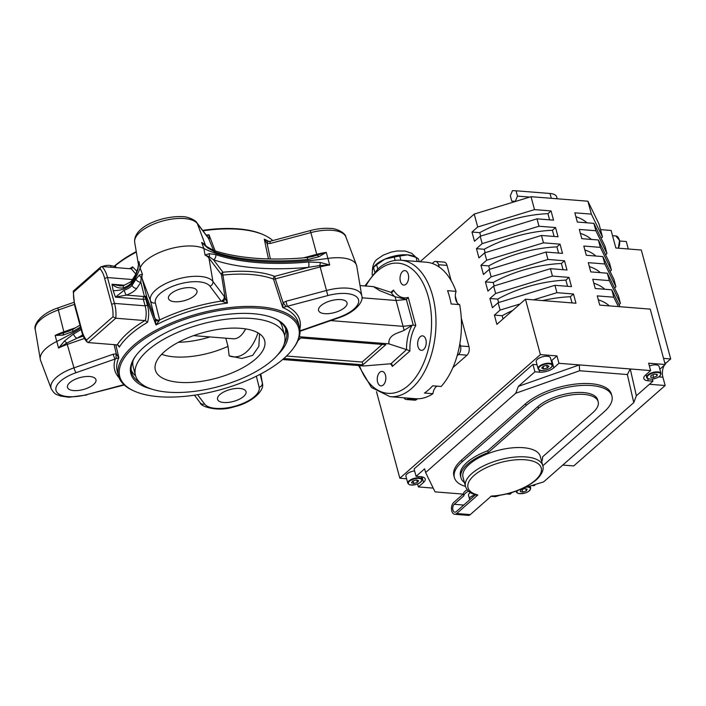 <?xml version="1.0" encoding="UTF-8"?>
<svg xmlns="http://www.w3.org/2000/svg" width="706" height="706" viewBox="0 0 706 706"><rect width="100%" height="100%" fill="white"/><g stroke="black" fill="none" stroke-linecap="round" stroke-linejoin="round"><path stroke-width="1.06" d="M467.195 489.787A10.008 4.201 -15.1 0 0 465.016 491.288A10.008 4.201 -15.1 0 0 463.357 493.971L463.86 495.815A10.008 4.201 -15.1 0 1 465.51 493.141A10.008 4.201 -15.1 0 1 468.537 491.191M469.393 464.239A40.021 16.785 164.9 0 0 463.012 477.23L465.501 486.46A40.021 16.785 -15.1 0 1 471.882 473.47A40.021 16.785 -15.1 0 1 513.377 457.223A40.021 16.785 -15.1 0 1 542.773 465.607L540.284 456.376A40.021 16.785 164.9 0 0 510.888 447.992A40.021 16.785 164.9 0 0 469.393 464.239M542.817 465.757L604.195 411.766A48.449 20.324 164.9 0 0 611.917 396.048A48.449 20.324 164.9 0 0 591.425 385.547A48.449 20.324 164.9 0 0 526.094 405.562L462.103 461.856A48.449 20.324 164.9 0 0 454.382 477.574A48.449 20.324 164.9 0 0 465.492 486.434M611.917 396.048L611.414 394.195A48.449 20.324 164.9 0 0 590.931 383.702A48.449 20.324 164.9 0 0 525.591 403.717L461.6 460.003A48.449 20.324 164.9 0 0 453.879 475.729L454.382 477.574M541.723 461.706A42.122 17.668 164.9 0 0 542.526 456.897L592.802 412.675A33.703 14.138 164.9 0 0 598.176 401.732A33.703 14.138 164.9 0 0 583.924 394.425A33.703 14.138 164.9 0 0 538.475 408.35L488.199 452.581A42.122 17.668 164.9 0 0 460.974 477.777A42.122 17.668 164.9 0 0 464.451 482.551M598.176 401.732L597.682 399.887A33.703 14.138 164.9 0 0 583.43 392.58A33.703 14.138 164.9 0 0 537.981 406.506L487.696 450.737A42.122 17.668 164.9 0 0 460.48 475.932L460.974 477.777M646.025 374.63L646.758 377.331A7.369 3.089 -15.1 0 1 650.155 373.509A7.369 3.089 -15.1 0 1 657.877 371.894A7.369 3.089 -15.1 0 1 660.992 373.492L659.095 366.476A7.369 3.089 164.9 0 0 655.98 364.878A7.369 3.089 164.9 0 0 649.388 365.999M552.33 364.852L550.442 357.836A7.369 3.089 164.9 0 0 549.242 356.671A7.369 3.089 164.9 0 0 540.831 357.324A7.369 3.089 164.9 0 0 536.207 361.684L538.096 368.691A7.369 3.089 -15.1 0 1 542.72 364.34A7.369 3.089 -15.1 0 1 551.13 363.687A7.369 3.089 -15.1 0 1 552.33 364.852C553.725 367.932 543.329 372.027 539.463 370.076L538.096 368.691A7.369 3.089 -15.1 0 0 539.296 369.865M400.876 260.196L399.764 256.057L407.406 254.857L416.046 257.355L413.504 256.225A23.166 9.716 164.9 0 0 407.406 254.857A23.166 9.716 164.9 0 0 384.946 259.102A23.166 9.716 164.9 0 0 376.157 264.432A23.166 9.716 164.9 0 0 373.827 266.93L373.112 267.918L373.553 267.503L374.745 271.942M245.485 328.872A23.166 13.635 94.5 0 1 243.579 332.305A23.166 13.635 94.5 0 1 240.437 335.985A23.166 13.635 94.5 0 1 233.121 338.774L193.568 335.632M251.901 318.494A77.192 32.379 -15.1 0 1 284.544 335.226A77.192 32.379 -15.1 0 1 248.936 375.274A77.192 32.379 -15.1 0 1 168.134 392.174A77.192 32.379 -15.1 0 1 135.49 375.442A77.192 32.379 -15.1 0 1 171.099 335.394A77.192 32.379 -15.1 0 1 251.901 318.494M279.188 321.159A77.192 32.379 -15.1 0 1 282.303 326.913L284.544 335.226M225.805 338.192L228.003 346.346A53.709 22.53 -15.1 0 1 174.373 356.874A53.709 22.53 -15.1 0 1 161.683 354.288M179.306 382.343A56.604 23.739 -15.1 0 1 155.135 368.947A56.604 23.739 -15.1 0 1 182.633 340.16A56.604 23.739 -15.1 0 1 240.72 328.325A56.604 23.739 -15.1 0 1 264.3 339.498A56.604 23.739 -15.1 0 1 239.687 369.397A56.604 23.739 -15.1 0 1 179.306 382.343M223.784 402.517A14.747 6.186 -15.1 0 1 217.545 399.322A14.747 6.186 -15.1 0 1 224.349 391.671A14.747 6.186 -15.1 0 1 239.784 388.441A14.747 6.186 -15.1 0 1 246.023 391.636A14.747 6.186 -15.1 0 1 239.219 399.287A14.747 6.186 -15.1 0 1 223.784 402.517M73.715 390.586A14.747 6.186 -15.1 0 1 67.485 387.391A14.747 6.186 -15.1 0 1 74.28 379.74A14.747 6.186 -15.1 0 1 89.715 376.51A14.747 6.186 -15.1 0 1 95.954 379.704A14.747 6.186 -15.1 0 1 89.15 387.356A14.747 6.186 -15.1 0 1 73.715 390.586M174.726 301.736A14.747 6.186 -15.1 0 1 168.487 298.541A14.747 6.186 -15.1 0 1 175.291 290.89A14.747 6.186 -15.1 0 1 190.717 287.66A14.747 6.186 -15.1 0 1 196.956 290.854A14.747 6.186 -15.1 0 1 190.152 298.506A14.747 6.186 -15.1 0 1 174.726 301.736M324.786 313.667A14.747 6.186 -15.1 0 1 318.556 310.472A14.747 6.186 -15.1 0 1 325.351 302.821A14.747 6.186 -15.1 0 1 340.786 299.591A14.747 6.186 -15.1 0 1 347.025 302.786A14.747 6.186 -15.1 0 1 340.221 310.437A14.747 6.186 -15.1 0 1 324.786 313.667M383.261 385.008A7.263 4.271 94.5 0 1 380.966 385.882A7.263 4.271 94.5 0 1 377.278 380.269A7.263 4.271 94.5 0 1 379.819 372.274A7.263 4.271 94.5 0 1 382.114 371.4A7.263 4.271 94.5 0 1 385.803 377.013A7.263 4.271 94.5 0 1 383.261 385.008M423.662 349.47A7.263 4.271 94.5 0 1 421.367 350.344A7.263 4.271 94.5 0 1 417.678 344.722A7.263 4.271 94.5 0 1 420.22 336.736A7.263 4.271 94.5 0 1 422.515 335.862A7.263 4.271 94.5 0 1 426.203 341.475A7.263 4.271 94.5 0 1 423.662 349.47M406.047 284.2A7.263 4.271 94.5 0 1 403.753 285.083A7.263 4.271 94.5 0 1 400.073 279.461A7.263 4.271 94.5 0 1 402.614 271.466A7.263 4.271 94.5 0 1 404.909 270.592A7.263 4.271 94.5 0 1 408.589 276.214A7.263 4.271 94.5 0 1 406.047 284.2M312.352 256.596L326.278 252.386L318.821 256.763L307.957 259.499A189.693 79.566 -15.1 0 1 256.702 260.082A189.693 79.566 -15.1 0 1 215.145 252.121A4.21 3.248 -71.2 0 0 213.397 250.277L206.973 246.721L201.66 242.476L203.875 248.521A189.57 79.513 164.9 0 0 328.078 258.396A35.803 15.02 -15.1 0 1 341.492 257.849A35.803 15.02 -15.1 0 1 356.451 265.032A35.803 15.02 -15.1 0 1 356.759 266.206L361.772 295.849A32.917 13.811 -15.1 0 0 347.731 288.163A32.917 13.811 -15.1 0 0 326.499 290.484L320.153 266.93L275.296 278.896L283.088 302.733L285.956 301.294L326.499 290.484L327.831 295.558L282.709 307.498L273.487 279.099A93.73 39.315 164.9 0 0 251.133 274.51A93.73 39.315 164.9 0 0 222.911 275.084L227.447 303.103L221.207 301.118A4.21 3.768 -37.1 0 0 224.217 296.388L225.17 298.135L221.419 274.608A2.109 0.944 171 0 0 222.911 275.084A2.109 0.68 -96 0 1 222.928 272.242A2.109 1.889 -37.1 0 0 221.419 274.608L208.941 258.087A35.176 14.755 164.9 0 0 205.058 255.078L209.152 253.657L215.815 254.61A189.693 79.566 164.9 0 0 257.372 262.57A189.693 79.566 164.9 0 0 308.628 261.988L320.365 262.491L329.676 264.988L319.783 265.535L308.398 267.345A4.21 1.474 -95.1 0 0 308.628 261.988M138.588 264L137.944 269.268L135.305 276.575A189.693 79.566 -15.1 0 1 131.378 282.744L131.607 283.98A189.57 79.513 164.9 0 0 140.132 268.051A35.803 15.02 -15.1 0 1 145.533 260.902A35.803 15.02 -15.1 0 1 203.875 248.521L205.058 255.078L209.205 256.746L213.53 259.808L222.928 272.242A95.839 40.198 -15.1 0 1 274.625 276.355A2.109 1.659 -69.2 0 0 273.487 279.099A2.109 0.715 -18.2 0 0 275.296 278.896L274.625 276.355L308.398 267.345A193.885 81.322 -15.1 0 1 256.004 267.945A193.885 81.322 -15.1 0 1 213.53 259.808A4.21 3.248 -71.2 0 0 215.815 254.61M151.578 389.059A81.199 34.056 -15.1 0 1 135.623 356.036A81.199 34.056 -15.1 0 1 253.295 313.72A81.199 34.056 -15.1 0 1 274.669 318.521A81.199 34.056 -15.1 0 1 277.484 355.083M135.984 355.55A80.149 33.614 164.9 0 0 131.616 372.424A80.149 33.614 164.9 0 0 140.273 382.908M158.965 396.701A92.68 38.874 164.9 0 0 293.272 348.402A92.68 38.874 164.9 0 0 259.526 308.24A92.68 38.874 164.9 0 0 145.551 338.174A92.68 38.874 164.9 0 0 134.572 391.221A92.68 38.874 164.9 0 0 158.965 396.701M134.572 391.221L133.478 390.745A93.73 39.315 -15.1 0 1 118.502 375.963A93.73 39.315 -15.1 0 1 161.745 327.337A93.73 39.315 -15.1 0 1 259.843 306.819A93.73 39.315 -15.1 0 1 299.494 327.134A93.73 39.315 -15.1 0 1 293.978 347.431L293.272 348.402M202.631 230.377A92.68 38.874 -15.1 0 1 238.107 228.868A92.68 38.874 -15.1 0 1 262.5 234.339L263.594 234.824A93.73 39.315 164.9 0 0 238.928 229.282A93.73 39.315 164.9 0 0 202.975 230.827M272.798 240.578A93.73 39.315 164.9 0 0 263.594 234.824M457.135 355.745L458.538 354.5A6.319 3.715 -85.5 0 0 460.48 345.949L459.862 343.672A68.456 40.277 94.5 0 1 457.135 355.745A68.456 40.277 -85.5 0 1 441.153 386.473L432.663 385.803A68.456 40.277 94.5 0 1 428.648 389.783A68.456 40.277 94.5 0 1 424.438 393.039L432.928 393.71A9.478 5.577 -85.5 0 1 437.005 386.147M459.862 343.672A68.456 40.277 -85.5 0 0 459.65 304.639L451.16 303.968A68.456 40.277 94.5 0 0 447.578 290.678L456.067 291.349A68.456 40.277 -85.5 0 0 439.176 267L438.558 264.724A6.319 3.715 -85.5 0 0 435.628 261.441A6.319 3.715 -85.5 0 0 433.634 262.2L432.231 263.444A68.456 40.277 94.5 0 1 439.176 267M432.231 263.444A68.456 40.277 -85.5 0 0 426.371 262.226L400.911 260.205A68.456 40.277 94.5 0 1 435.611 313.137A68.456 40.277 94.5 0 1 411.669 388.432A68.456 40.277 94.5 0 1 390.056 396.684L415.525 398.705A68.456 40.277 -85.5 0 0 432.928 393.71M115.819 344.784L118.837 357.704L76.01 372.715A4.21 0.635 -109.2 0 1 73.971 367.844A32.917 13.811 -15.1 0 0 51.203 388.671L40.621 360.537A35.803 15.02 -15.1 0 1 40.304 359.363A35.803 15.02 -15.1 0 1 56.533 341.58A189.57 79.513 164.9 0 0 80.784 328.202M268.474 258.917L264.282 239.193L267.768 241.426M131.192 370.112A80.149 33.614 164.9 0 0 135.605 375.866M456.067 291.349A9.478 5.577 -85.5 0 0 459.65 304.639M284.165 344.087A80.149 33.614 164.9 0 0 286.371 330.673A80.149 33.614 164.9 0 0 274.113 318.282M284.659 335.65A80.149 33.614 164.9 0 0 285.577 328.458M135.852 274.096L131.325 268.836L101.849 266.515A25.557 15.038 94.5 0 1 107.48 277.555L114.451 303.395A25.557 15.038 94.5 0 1 115.793 318.212L88.091 342.578L87.217 342.145L86.538 340.027L112.951 316.791L115.793 318.212L145.304 320.621C146.548 315.414 146.477 310.481 145.092 305.83L114.451 303.395L111.627 304.304L104.629 278.385L107.48 277.555L132.454 279.541M283.821 358.524L362.91 364.808L385.767 344.704L300.88 337.962L298.064 340.433M299.362 336.744L388.918 343.857L406.532 349.62A32.22 18.956 94.5 0 1 412.039 325.378L404.035 330.355C399.102 332.967 388.044 334.212 388.918 343.857M282.656 359.53L363.775 365.973L390.974 363.74L392.006 364.411L392.386 366.414A30.19 17.765 -85.5 0 0 390.506 363.74M390.974 363.74L406.532 349.62M361.896 297.782L396.119 300.5L403.091 326.349L413.284 325.131L415.808 325.492A30.19 17.765 -85.5 0 0 409.93 350.979L392.386 366.414M413.284 325.131L406.365 299.485L394.954 296.688A25.557 15.038 94.5 0 1 396.119 300.5L406.365 299.485L408.227 297.402L415.808 325.492M330.717 320.595L403.091 326.349A25.557 15.038 94.5 0 1 404.035 330.355M360.034 285.568L373.474 286.636L379.687 290.634L394.954 296.688M394.813 296.635A32.22 18.956 94.5 0 1 391.089 292.399L373.474 286.636M391.089 292.399L392.536 292.081L393.489 290.06A30.19 17.765 -85.5 0 0 408.227 297.402M136.337 252.077A93.73 39.315 164.9 0 0 114.672 266.18M131.695 268.704L132.64 266.877L137.008 271.422M206.77 235.857L209.02 234.798L215.127 250.859M303.448 257.875L316.756 254.328L310.313 230.571C317.444 228.691 324.089 227.976 330.258 228.417C336.065 228.135 345.631 232.98 345.869 236.898A32.917 13.811 164.9 0 0 332.111 230.297A32.917 13.811 164.9 0 0 310.878 232.609L270.336 243.429L267.142 243.658L270.372 258.961M213.547 250.33L208.605 238.513A4.21 3.768 -37.1 0 0 208.138 237.657L196.859 222.725A4.21 3.768 -37.1 0 1 197.327 223.581A32.917 13.811 164.9 0 0 184.451 218.551A32.917 13.811 164.9 0 0 140.053 232.15A32.917 13.811 164.9 0 0 134.687 242.29L138.482 264.75M138.517 264.503A35.176 14.755 -15.1 0 1 139.029 261.661L140.132 268.051L142.435 274.263A35.176 14.755 164.9 0 0 142.109 278.561L146.866 297.447L154.702 317.682A4.21 3.821 165.9 0 0 159.662 319.977A95.839 40.198 -15.1 0 1 221.207 301.118L209.929 286.186A28.725 12.046 164.9 0 0 198.695 281.8A28.725 12.046 164.9 0 0 168.716 288.048A28.725 12.046 164.9 0 0 155.364 302.909L159.662 319.977L156.026 324.989L146.098 298.612A2.109 0.953 61.3 0 0 144.386 296.308L140.803 282.091A4.21 3.53 -150.1 0 1 135.976 279.073L139.488 274.996L142.435 274.263L141.209 277.573L140.803 282.091A193.885 81.322 -15.1 0 1 136.787 288.392C134.828 291.022 131.334 293.264 126.303 295.117L115.466 297.155L124.159 290.219C127.954 288.895 130.584 287.236 132.048 285.233A189.693 79.566 164.9 0 0 135.976 279.073M147.448 305.248L145.092 305.83L143.344 299.37A2.109 0.882 -15.1 0 0 145.718 298.823A2.109 0.962 61.1 0 0 143.989 296.52A95.839 40.198 -15.1 0 1 144.386 296.308A2.109 1.915 -14.1 0 1 146.866 297.447A2.109 0.98 -20.8 0 1 146.098 298.612A93.73 39.315 164.9 0 0 145.718 298.823L147.448 305.248C149.028 310.614 149.072 316.279 147.58 322.263L145.304 320.621M147.58 322.263A93.73 39.315 164.9 0 0 119.288 347.149L117.805 345.005M114.354 266.091A92.68 38.874 -15.1 0 1 136.267 251.61M119.288 347.149L118.732 345.666L117.196 344.89L88.091 342.578M286.539 356.027L362.169 362.046L382.193 344.422M362.169 362.046L362.91 364.808M119.102 377.772A95.839 40.198 -15.1 0 1 115.184 359.098A4.21 0.635 -109.2 0 1 113.145 354.235L116.261 353.847L114.134 344.652M82.726 334.873A193.885 81.322 -15.1 0 1 76.954 338.253L66.779 343.045L58.554 348.04L64.643 340.839L73.512 334.017A189.693 79.566 164.9 0 0 81.137 329.508M80.466 327.019A189.693 79.566 -15.1 0 1 72.842 331.529L63.09 335.103L55.156 335.447L68.394 331.343M124.159 290.219A4.21 0.715 -109.7 0 0 126.303 295.117L143.989 296.52A2.109 1.235 -85.5 0 0 143.344 299.37L115.466 297.155L113.189 290.651C121.247 290.634 127.38 288.41 131.607 283.98L132.048 285.233A4.21 3.415 -145 0 0 136.787 288.392M215.145 252.121L207.608 247.921L201.66 242.476A35.176 14.755 -15.1 0 1 205.543 245.485L205.64 245.617M74.139 290.89L73.592 292.037L73.239 291.313L74.589 305.239L81.569 331.096L81.914 330.443A23.457 13.802 -85.5 0 0 86.538 340.027M74.589 305.23L74.915 304.524L81.914 330.443M104.629 278.385A23.457 13.802 -85.5 0 0 100.005 268.801L100.834 266.886L101.849 266.515M406.938 349.699L409.93 350.979M135.305 276.575A4.21 3.53 -150.1 0 1 135.658 274.449L131.837 280.432A4.21 3.415 -145 0 0 131.378 282.744C129.904 284.695 127.283 286.398 123.524 287.854C119.199 288.525 115.352 287.316 111.98 284.236L120.426 285.921M206.24 235.16A93.73 39.315 -15.1 0 1 209.02 234.798L209.232 239.052A4.21 4.183 -109.8 0 0 207.926 237.392M270.336 243.429L269.771 241.381L268.192 241.505A4.21 0.874 -82.7 0 0 267.142 243.658L264.282 239.193A93.73 39.315 -15.1 0 1 268.968 241.523M222.355 301.577A4.21 2.683 -23.6 0 0 225.17 298.135L227.447 303.103A93.73 39.315 164.9 0 0 156.026 324.989L155.241 319.553A4.21 2.709 162.6 0 0 159.124 320.948M299.494 327.134L298.241 322.518A93.73 39.315 164.9 0 0 282.709 307.498L283.088 302.733A4.21 0.635 -128.9 0 1 285.904 306.633M116.358 358.569A4.21 1.191 -84.5 0 1 116.261 353.847L118.837 357.704A93.73 39.315 164.9 0 0 117.258 371.347L118.502 375.963M299.882 328.996A95.839 40.198 -15.1 0 0 287.289 306.378L285.956 301.294M137.944 269.268A4.21 2.789 -168.4 0 1 137.882 268.262L135.658 274.449M123.524 287.854A4.21 0.715 -109.7 0 1 123.391 285.612L120.382 285.921M83.22 336.074L76.954 338.253A4.21 2.021 -119.8 0 1 73.512 334.017M84.42 338.448L67.255 344.404L66.779 343.045A4.21 1.227 -136.4 0 1 64.643 340.839M155.364 302.909A4.21 3.821 165.9 0 1 150.396 300.615L142.109 278.561A2.109 1.915 -14.1 0 0 141.209 277.573A4.21 3.954 -117 0 1 139.488 274.996M72.842 331.529A4.21 2.021 -119.8 0 1 73.371 329.058L68.358 331.352M63.09 335.103A4.21 2.392 -98.1 0 1 63.999 332.738L63.858 331.811L75.78 327.663M318.821 256.763A4.21 1.871 -115.3 0 0 317.003 255.228L316.756 254.328A35.176 14.755 -15.1 0 1 326.278 252.386L329.676 264.988A35.176 14.755 164.9 0 0 320.153 266.93L319.783 265.535A4.21 0.706 -78.6 0 0 320.365 262.491M154.702 317.682L150.396 300.615A32.917 13.811 -15.1 0 1 155.673 290.025A32.917 13.811 -15.1 0 1 200.063 276.425A32.917 13.811 -15.1 0 1 212.938 281.456L208.941 258.087A2.109 1.889 -37.1 0 1 209.205 256.746A4.21 3.707 -99.8 0 0 209.152 253.657M307.957 259.499A4.21 1.474 -95.1 0 0 306.528 257.611L312.396 256.587M207.608 247.921A4.21 2.542 -51.5 0 0 206.973 246.721M116.252 267.662L115.607 266.55L110.674 265.58C107.744 265.041 104.77 265.438 101.743 266.762M110.674 265.58L111.124 267.256M115.607 266.55L115.908 267.636M135.49 375.442L133.249 367.138A77.192 32.379 -15.1 0 1 133.046 360.589M259.526 333.823L258.864 346.337L252.704 355.356L241.787 358.498L229.159 355.842L228.003 346.346M229.159 355.842A41.177 24.225 -85.5 0 0 257.955 332.835M245.697 328.908A20.959 12.329 94.5 0 1 244.541 330.858L243.579 332.305M209.964 336.93A52.641 22.08 -15.1 0 1 178.415 342.269M403.973 397.787A6.319 3.715 -85.5 0 0 406.268 399.49A6.319 3.715 -85.5 0 0 408.262 398.731L408.889 398.175M663.525 358.366L670.7 358.939L641.313 250.021L615.844 247.991L611.114 230.456L600.515 229.618M562.761 465.069L573.731 465.934L665.149 385.52L649.414 384.267M665.078 364.093A10.528 6.195 94.5 0 1 666.129 362.955L670.7 358.939M665.149 385.52L662.908 377.216A10.528 6.195 94.5 0 1 664.275 365.32M628.305 248.989L626.293 241.531L619.647 241.002M512.044 492.488L510.067 494.226L506.732 493.962M433.21 488.111L418.393 486.937L423.529 482.41A10.528 4.421 -15.1 0 0 425.215 478.995A10.528 4.421 -15.1 0 0 420.758 476.709L416.09 476.338L424.624 468.828L425.621 472.526L435.037 491.87L463.198 494.112M491.067 496.327L495.409 496.671L499.486 495.427M418.393 486.937L417.599 483.998M523.384 488.102L543.62 481.907L633.759 402.614L627.36 374.542L579.635 370.747L579.317 364.914L558.949 363.299L556.955 355.912L540.399 354.597L399.843 478.236L406.612 478.774M399.843 478.236L376.501 391.715M420.061 261.723L474.211 214.094L531.018 196.692L587.895 201.21L598.997 224.014L602.483 236.934L591.381 214.13L587.895 201.21M516.051 190.788L512.477 190.629L510.332 195.809L511.771 201.139L515.345 201.289L517.489 196.109L516.051 190.788L550 193.488A15.797 6.628 164.9 0 1 556.69 196.912L557.193 198.765M529.729 197.089L517.489 196.109M515.865 201.334L515.345 201.289M515.521 201.439L511.771 201.139M419.179 261.652L418.473 259.023A25.275 10.599 164.9 0 0 416.046 257.355L417.167 261.494M377.763 269.012L376.625 264.794L384.946 259.102L394.266 257.099L395.148 260.382M372.159 274.899L372.38 270.16L373.553 267.503A25.275 10.599 164.9 0 1 376.625 264.794M399.764 256.057A25.275 10.599 164.9 0 0 394.266 257.099M406.268 399.49L414.757 400.17A6.319 3.715 -85.5 0 0 416.752 399.402L417.467 398.775M452.89 367.614L467.028 355.18A6.319 3.715 -85.5 0 0 468.96 346.62L461.283 318.168M451.178 280.697L447.048 265.394A6.319 3.715 -85.5 0 0 444.118 262.111L435.628 261.441M457.126 302.75L455.335 296.114M537.001 218.842L480.186 236.245L482.18 243.632L538.987 226.229L537.001 218.842L553.548 220.157L551.059 210.926L547.944 213.671A71.615 30.04 164.9 0 0 479.753 232.662L471.987 232.045L477.697 227.014L474.211 214.094M541.484 235.46L484.669 252.863L486.663 260.24L543.47 242.838L541.484 235.46L558.031 236.775L555.543 227.544L552.427 230.288A71.615 30.04 164.9 0 0 484.237 249.271L476.471 248.653L482.18 243.632M545.967 252.068L489.152 269.471L491.147 276.858L547.953 259.455L545.967 252.068L562.514 253.383L560.026 244.152L556.91 246.897A71.615 30.04 164.9 0 0 488.72 265.888L480.945 265.271L486.663 260.24M550.451 268.686L493.635 286.089L495.63 293.475L552.436 276.072L550.451 268.686L566.997 270.001L564.509 260.77L561.394 263.514A71.615 30.04 164.9 0 0 493.203 282.506L485.428 281.888L491.147 276.858M533.515 299.856L556.919 292.681L554.934 285.303L498.118 302.706L500.113 310.084L520.031 303.986M477.697 227.014L534.504 209.611L531.018 196.692M604.98 246.165L593.878 223.361L595.864 230.747L606.966 253.551L604.98 246.165M609.463 262.782L598.361 239.978L600.347 247.365L611.449 270.169L609.463 262.782M613.946 279.399L602.845 256.596L604.83 263.973L615.932 286.777L613.946 279.399M618.43 296.008L607.328 273.204L609.313 280.591L620.415 303.395L618.43 296.008M620.044 306.731L611.811 289.822L613.796 297.208L618.377 306.598M593.878 223.361L577.323 222.046L574.834 212.815L591.381 214.13M549.612 219.848L547.944 213.671M554.095 236.457L552.427 230.288M598.361 239.978L581.806 238.663L579.317 229.432L595.864 230.747M558.578 253.075L556.91 246.897M602.845 256.596L586.289 255.272L583.8 246.05L600.347 247.365M563.061 269.683L561.394 263.514M607.328 273.204L590.772 271.889L588.283 262.658L604.83 263.973M567.545 286.301L565.877 280.123L568.992 277.387L571.481 286.618L554.934 285.303M611.811 289.822L595.255 288.507L592.766 279.276L609.313 280.591M572.028 302.918L570.36 296.741L573.475 293.996L575.964 303.227L525.458 299.212L496.892 324.345L494.394 315.114L500.113 310.084M659.836 369.22L665.193 364.517L650.244 309.131L599.738 305.116L597.25 295.885L613.796 297.208M609.278 305.875A71.615 30.04 164.9 0 0 598.3 299.803M503.034 318.935L502.169 315.732L494.394 315.114M604.795 289.266A71.615 30.04 164.9 0 0 593.817 283.194M620.415 303.395L619.012 304.63M498.612 302.547L497.686 299.115L489.911 298.497L495.63 293.475M498.118 302.706L492.409 307.728L489.911 298.497M600.312 272.648A71.615 30.04 164.9 0 0 589.333 266.577M615.932 286.777L614.529 288.013M494.129 285.939L493.203 282.506M493.635 286.089L487.925 291.119L485.428 281.888M595.829 256.031A71.615 30.04 164.9 0 0 584.85 249.959M611.449 270.169L610.046 271.395M489.646 269.321L488.72 265.888M489.152 269.471L483.442 274.502L480.945 265.271M591.346 239.422A71.615 30.04 164.9 0 0 580.367 233.351M606.966 253.551L605.563 254.787M485.163 252.713L484.237 249.271M484.669 252.863L478.959 257.884L476.471 248.653M586.862 222.805A71.615 30.04 164.9 0 0 575.884 216.733M602.483 236.934L601.08 238.169M480.68 236.095L479.753 232.662M480.186 236.245L474.476 241.275L471.987 232.045M570.36 296.741A71.615 30.04 164.9 0 0 542.614 300.579M512.574 310.552A71.615 30.04 164.9 0 0 502.169 315.732M556.919 292.681L573.475 293.996M565.877 280.123A71.615 30.04 164.9 0 0 497.686 299.115M552.436 276.072L568.992 277.387M547.953 259.455L564.509 260.77M543.47 242.838L560.026 244.152M538.987 226.229L555.543 227.544M534.504 209.611L551.059 210.926M546.647 365.408L547.362 368.029L548.933 366.229L546.885 365.346L543.267 366.264L541.696 368.055L543.735 368.938L543.073 366.485M547.362 368.029L543.735 368.938M416.708 480.08L417.361 482.472L418.623 480.68L416.311 479.948L412.728 481.007L411.466 482.789L413.778 483.522L413.072 480.901M417.361 482.472L413.778 483.522M414.625 470.902A7.369 3.089 164.9 0 0 405.932 476.276L407.83 483.292A7.369 3.089 -15.1 0 1 412.136 479.056A7.369 3.089 -15.1 0 1 420.458 478.13A7.369 3.089 -15.1 0 1 422.064 479.445C420.67 483.486 416.522 485.278 409.612 484.828L407.83 483.292M525.811 488.879L526.358 490.891L527.17 489.143L524.523 488.623L521.054 489.858L520.234 491.605L522.881 492.126L522.166 489.461M526.358 490.891L522.881 492.126M656.518 374.304L656.986 376.024L657.233 374.356L654.224 374.118L650.967 375.539L650.711 377.207L653.721 377.445L652.971 374.665M656.986 376.024L653.721 377.445M488.199 452.581L487.696 450.737M531.759 485.534L534.089 485.719L535.651 484.342M627.36 374.542L630.255 368.964L636.362 395.757L652.926 381.178L648.258 380.808A10.528 4.421 -15.1 0 1 643.81 378.522A10.528 4.421 -15.1 0 1 645.487 375.107L650.632 370.588L579.317 364.914L518.363 386.376L515.759 393.233L425.621 472.526M633.759 402.614L636.362 395.757M579.635 370.747L515.759 393.233M558.949 363.299L553.804 367.817A10.528 4.421 -15.1 0 1 539.605 372.168L534.927 371.797L518.363 386.376M540.399 354.597L525.458 299.212M650.632 370.588L648.637 363.202L665.193 364.517M652.926 381.178L652.37 379.096M534.927 371.797L532.942 364.411L414.095 468.952L416.09 476.338M537.028 364.737L532.942 364.411M556.955 355.912L551.81 360.431A10.528 4.421 -15.1 0 1 551.262 360.881M463.357 493.971L453.72 502.451A6.319 3.715 -85.5 0 0 451.505 509.397A6.319 3.715 -85.5 0 0 454.708 514.286L468.299 515.371A6.319 3.715 -85.5 0 0 470.293 514.603L491.376 496.062A37.912 15.903 164.9 0 0 535.201 480.309A37.912 15.903 164.9 0 0 525.202 459.782A37.912 15.903 164.9 0 0 474.079 475.447A37.912 15.903 164.9 0 0 477.794 494.977L476.974 495.224C470.831 493.812 467.001 490.891 465.501 486.46M454.708 514.286A6.319 3.715 -85.5 0 0 456.703 513.527L477.794 494.977M475.403 494.791L456.208 511.682A4.21 2.48 94.5 0 1 454.876 512.185A4.21 2.48 94.5 0 1 452.74 508.929A4.21 2.48 94.5 0 1 454.214 504.296L463.86 495.815M470.496 492.638A5.269 2.206 164.9 0 0 468.493 495.153L469.49 498.842A5.269 2.206 164.9 0 0 470.037 499.521M475.059 495.1A5.269 2.206 164.9 0 0 469.49 498.842M526.094 405.562L525.591 403.717M538.475 408.35L537.981 406.506M650.2 379.096A6.954 2.912 164.9 0 0 659.58 376.227A6.954 2.912 164.9 0 0 657.745 372.468A6.954 2.912 164.9 0 0 648.373 375.336A6.954 2.912 164.9 0 0 650.2 379.096M528.353 486.584A7.369 3.089 -15.1 0 1 528.494 486.61A7.369 3.089 -15.1 0 1 530.718 488.084C529.668 491.844 525.732 493.688 518.91 493.626C517.004 492.938 516.201 492.373 516.483 491.923A7.369 3.089 -15.1 0 1 516.563 490.961M517.436 490.635A6.954 2.912 164.9 0 0 519.095 493.582A6.954 2.912 164.9 0 0 528.635 491.341A6.954 2.912 164.9 0 0 528.317 487.175A6.954 2.912 164.9 0 0 526.888 487.034M409.842 484.793A6.954 2.912 164.9 0 0 419.346 483.107A6.954 2.912 164.9 0 0 420.246 478.686A6.954 2.912 164.9 0 0 410.733 480.371A6.954 2.912 164.9 0 0 409.842 484.793M539.737 370.059A6.954 2.912 164.9 0 0 549.118 368.788A6.954 2.912 164.9 0 0 550.892 364.225A6.954 2.912 164.9 0 0 541.511 365.496A6.954 2.912 164.9 0 0 539.737 370.059M618.853 238.663A6.954 4.086 94.5 0 1 618.244 248.185A7.369 4.333 -85.5 0 0 619.391 240.446A7.369 4.333 -85.5 0 0 615.817 235.954L619.541 240.428L618.377 248.194M300.05 330.823L338.501 317.462A28.725 12.046 164.9 0 0 358.348 303.121A28.725 12.046 164.9 0 0 346.364 293.537A28.725 12.046 164.9 0 0 327.831 295.558M260.143 374.304L262.288 382.82A32.917 13.811 -15.1 0 1 262.385 383.27L260.805 373.951M197.565 394.707L204.572 403.991A28.725 12.046 164.9 0 0 236.739 405.668A28.725 12.046 164.9 0 0 259.146 387.267A4.21 3.821 -14.1 0 0 262.288 382.82L260.788 373.959M359.469 365.637A65.296 38.415 -85.5 0 0 408.377 385.467A65.296 38.415 -85.5 0 0 428.357 297.076A65.296 38.415 -85.5 0 0 377.498 271.007A65.296 38.415 -85.5 0 0 365.796 286.027M74.359 304.418L58.351 309.978A32.917 13.811 164.9 0 0 35.3 329.72L40.304 359.363M73.865 302.362L58.183 307.816A4.21 0.635 -109.2 0 0 58.351 309.978L63.858 331.811A35.176 14.755 -15.1 0 0 55.156 335.447L58.554 348.04A35.176 14.755 164.9 0 1 67.255 344.404L73.971 367.844L113.145 354.235M208.605 238.513L197.327 223.581L205.543 245.485A2.109 1.889 -37.1 0 0 205.57 245.556M390.903 292.337L393.489 290.06M129.604 268.721A93.73 39.315 -15.1 0 1 132.64 266.877M113.189 290.651L111.98 284.236L124.415 285.224M100.005 268.801L73.592 292.037A23.457 13.802 -85.5 0 0 74.915 304.524M112.951 316.791A23.457 13.802 -85.5 0 0 111.627 304.304M117.196 344.89A95.839 40.198 -15.1 0 1 144.906 320.524M209.929 286.186A4.21 3.768 -37.1 0 0 212.938 281.456L224.217 296.388M76.01 372.715A28.725 12.046 164.9 0 0 56.339 391.327A28.725 12.046 164.9 0 0 86.67 394.619L123.929 384.682M259.146 387.267L256.357 376.227M204.572 403.991A4.21 3.768 142.9 0 1 200.213 402.835C200.486 406.559 218.004 412.304 234.471 406.718C251.574 402.861 264.909 390.542 262.385 383.27M86.67 394.619L124.274 384.991M338.501 317.462A4.21 0.635 70.8 0 0 338.889 317.753C357.404 311.575 363.828 300.085 361.772 295.849M658.804 376.889L662.908 377.216M664.734 362.849L666.129 362.955M551.307 198.298L550 193.488M458.538 354.5L467.028 355.18M408.262 398.731L416.752 399.402M438.558 264.724L447.048 265.394M460.48 345.949L468.96 346.62M462.103 461.856L461.6 460.003M648.258 380.808L647.623 378.451M539.605 372.168L538.96 369.812M553.804 367.817L551.81 360.431M423.529 482.41L422.038 476.885M456.703 513.527L470.293 514.603M454.214 504.296L463.745 505.055M542.773 465.607C543.549 467.601 543.885 472.826 536.092 480.045C524.187 489.505 509.079 494.932 490.776 496.327M660.992 373.492C660.295 376.907 656.651 378.795 650.067 379.148C647.225 378.363 646.122 377.754 646.758 377.331M530.162 486.028L530.718 488.084M421.341 476.771L422.064 479.445M372.362 271.457C372.468 265.368 374.259 261.158 377.745 258.837L383.252 255.148L391.221 252.086L397.054 250.974L405.156 251.045L411.766 253.339L415.94 257.302M612.526 235.689L615.817 235.954M306.528 257.611C288.013 259.27 270.786 259.464 254.84 258.202C238.955 256.922 225.135 254.284 213.397 250.277M196.859 222.725C196.789 221.234 188.943 216.565 182.589 216.68C162.98 215.542 133.055 226.511 134.687 242.29M400.911 260.205C392.765 259.684 385.114 262.561 377.957 268.845L364.905 285.956M345.869 236.898L356.451 265.032M358.569 365.567L371.418 387.453L390.056 396.684M87.217 342.145C84.561 339.418 82.681 335.729 81.569 331.088M100.834 266.886L73.371 291.048M268.192 241.505L267.212 241.187M194.441 395.183L200.213 402.835M51.203 388.671C55.174 395.519 56.789 394.195 60.478 396.04L68.844 397.257L86.759 394.989M300.068 331.238L338.889 317.753M269.771 241.381L310.313 230.571M58.183 307.816C39.739 313.958 33.226 325.448 35.3 329.72M138.588 263.973L137.882 268.262M131.837 280.432C132.737 280.706 129.922 282.435 123.391 285.612M79.972 325.175L73.371 329.058M516.254 491.076L516.483 491.923"/></g></svg>
